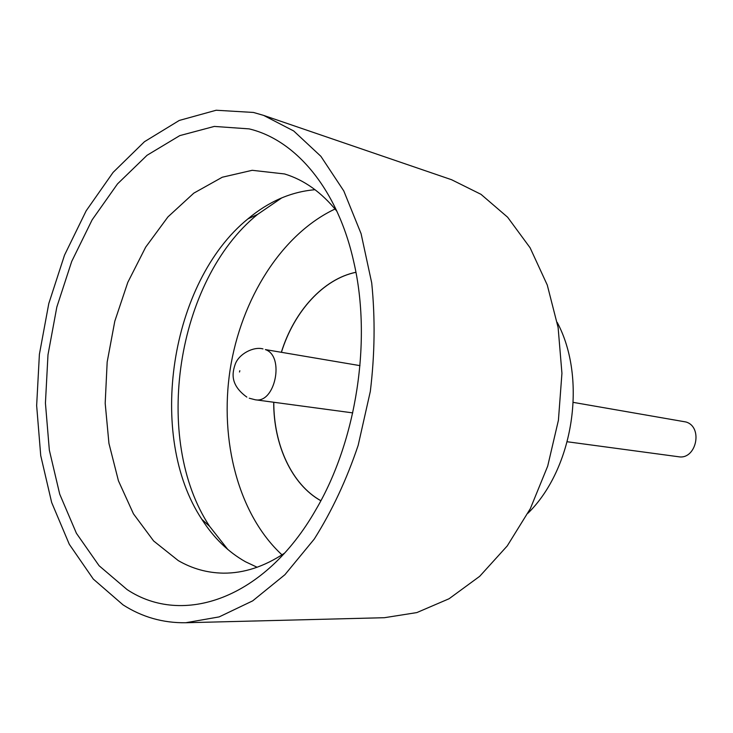 <?xml version="1.0" encoding="UTF-8"?>
<svg xmlns="http://www.w3.org/2000/svg" width="733" height="733" viewBox="0 0 733 733"><rect width="100%" height="100%" fill="white"/><g stroke="black" fill="none" stroke-linecap="round" stroke-linejoin="round"><path stroke-width="1.1" d="M573.298 402.39L685.978 421.988C703.433 427.037 696.231 460.122 678.446 456.732L567.26 441.761M249.101 128.88C295.802 139.921 337.776 189.242 353.847 262.249C371.97 340.222 356.55 440.725 315.886 509.682C264.714 599.42 182.554 626.513 127.075 589.57L99.102 565.739L76.434 533.322L59.721 494.17L49.34 450.154L45.428 403.104L47.984 354.818L56.835 307.026L71.697 261.47L92.129 219.854L117.518 183.891L147.076 155.268L179.759 135.623L214.293 126.424L249.101 128.88M336.942 211.333C321.595 192.367 304.14 179.906 284.569 173.959L252.189 170.303L222.273 177.23L193.805 193.145L167.949 216.895L145.693 247.131L127.78 282.407L114.797 321.21L107.174 362.02L105.186 403.278L108.942 443.401L118.434 480.793L133.461 513.842L153.618 540.954L178.256 560.589C192.22 568.698 207.247 572.885 223.336 573.151C243.777 573.334 264.173 566.682 284.496 553.186M257.118 567.25L245.473 561.753C228.247 552.022 213.688 537.857 201.813 519.276C146.545 435.778 170.138 281.994 247.891 218.901C268.69 201.474 291.074 191.744 315.034 189.71M123.025 604.853L93.302 579.079L69.296 544.298L51.658 502.471L40.727 455.587L36.65 405.569L39.399 354.286L48.79 303.554L64.522 255.139L86.155 210.829L113.074 172.42L144.465 141.707L179.283 120.441L216.162 110.243L253.453 112.451L263.587 115.383L293.695 130.96L320.889 156.321L343.786 190.937L361.094 233.708L371.713 282.92C375.278 318.241 374.82 354.406 370.321 391.404L358.18 445.288C346.572 479.813 331.921 511.075 314.246 539.085L284.917 574.699L252.693 600.858L219.149 616.902L185.761 622.738C163.047 623.077 142.129 617.113 123.025 604.853M320.871 500.703C291.826 484.559 273.666 444.849 273.785 402.261M281.481 352.106C294.125 311.443 323.363 278.998 355.908 272.31M320.852 500.74C291.771 484.614 273.574 444.867 273.702 402.252M281.399 352.087C294.052 311.397 323.326 278.934 355.908 272.273M227.844 549.512L209.675 526.422C151.988 439.36 176.396 280.208 257.53 214.439L281.793 197.855M335.054 209.006C281.545 234.221 241.038 299.101 230.089 369.89C219.314 440.707 238.509 514.74 281.994 554.844M263.587 115.383L451.574 179.722L481.004 194.337L507.612 217.206L530.106 247.791L547.276 285.045L558.115 327.514L561.936 373.299L558.418 420.256L547.698 466.115L530.335 508.647L507.254 545.911L479.703 576.312L449.082 598.742L416.839 612.586L384.385 617.708L185.761 622.738M557.217 322.401C587.335 378.677 573.545 468.598 527.934 513.256M239.828 370.715L239.489 371.998L239.828 370.715M359.985 365.639L265.355 349.586C284.963 355.89 275.177 403.938 255.185 399.76L352.738 412.89M262.982 348.917C253.774 346.306 239.224 353.682 235.366 363.843C232.242 372.611 229.695 384.623 246.838 397.103M249.266 398.221L255.185 399.76M201.813 519.276L209.675 526.422M247.891 218.901L257.53 214.439"/></g></svg>
